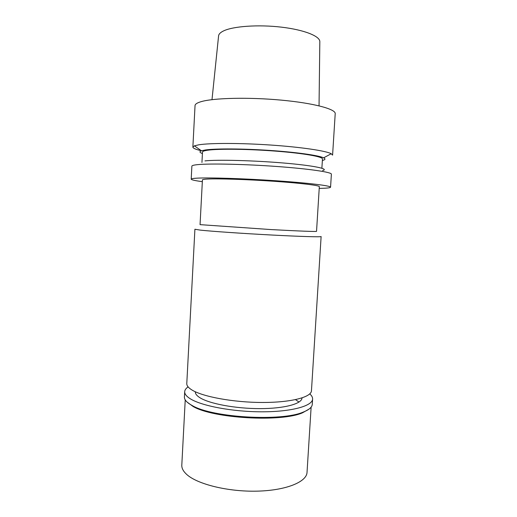 <?xml version="1.0" encoding="UTF-8"?>
<svg xmlns="http://www.w3.org/2000/svg" width="517" height="517" viewBox="0 0 517 517"><rect width="100%" height="100%" fill="white"/><g stroke="black" fill="none" stroke-linecap="round" stroke-linejoin="round"><path stroke-width="0.78" d="M319.041 105.83L319.823 41.838C320.333 36.313 304.416 29.831 281.403 27.149C258.435 24.435 233.264 26.225 223.602 30.897C220.371 32.448 218.697 34.148 218.575 35.996L211.996 99.658M335.21 113.675C335.876 109.119 313.69 103.109 281.099 100.111C248.567 97.086 213.508 97.959 201.094 101.668C197.126 102.831 195.103 104.137 195.038 105.591L192.873 147.08L194.379 145.839L198.825 144.799C210.206 142.97 240.424 142.97 270.824 145.044C301.249 147.119 325.956 150.828 331.235 153.73L332.586 155.132L335.21 113.675M201.372 150.731C195.781 149.445 192.944 148.23 192.873 147.08M202.418 153.549C199.543 152.509 199.219 151.591 201.456 150.79L205.533 149.943C215.912 148.482 242.732 148.605 269.628 150.421C296.545 152.231 318.64 155.384 323.636 157.834C325.762 158.887 325.342 159.766 322.362 160.47M321.878 168.212L322.459 158.965C322.886 156.716 303.802 153.31 276.188 151.164C248.625 149.006 218.801 148.657 207.912 150.195C204.338 150.693 202.535 151.307 202.496 152.05L201.947 162.461M322.602 170.578C329.756 168.956 313.942 165.576 283.587 163.01C253.324 160.438 217.14 159.54 204.952 160.897M330.563 187.206L331.384 174.197C331.888 172.219 309.651 168.872 277.196 166.513C244.787 164.141 210.012 163.398 197.785 164.626C193.875 165.007 191.904 165.518 191.878 166.151L191.2 179.166C191.219 178.708 193.177 178.371 197.074 178.158C209.256 177.46 243.979 178.546 276.356 180.776C308.778 182.999 331.029 185.777 330.563 187.206C330.318 187.871 326.537 188.272 319.215 188.395M202.334 181.654C195.077 180.692 191.368 179.864 191.2 179.166M319.325 186.656C319.674 185.454 301.017 183.134 274.146 181.286C247.313 179.438 218.31 178.501 207.698 179.05C204.202 179.225 202.451 179.515 202.425 179.916L200.053 224.643L271.309 229.593C298.102 231.047 316.792 231.745 316.54 231.357L319.325 186.656M200.338 230.123L194.909 229.251L186.786 383.549C186.669 385.624 188.362 387.75 191.852 389.928C202.599 396.707 233.277 402.42 262.113 402.472C290.987 402.569 311.363 397.179 311.46 390.736L321.122 236.528C321.4 237.135 301.14 236.573 271.955 235.035C242.816 233.503 211.511 231.338 200.338 230.123M195.336 391.77L195.329 391.841C195.232 393.76 196.751 395.718 199.905 397.702C209.366 403.738 235.526 408.663 259.967 408.624C284.447 408.617 301.889 403.79 302.012 397.993L302.018 397.922M295.517 399.647L299.013 402.064M185.228 399.893L181.803 465.132C181.635 468.215 183.276 471.323 186.715 474.457C197.326 484.229 228.023 491.867 257.033 491.15C286.088 490.497 306.743 481.928 307.033 472.357L311.124 407.15M309.095 409.07L302.574 412.773C281.416 422.376 212.985 418.434 193.074 406.459L187.025 402.026M184.692 391.679L184.414 396.972C184.291 399.26 185.997 401.599 189.539 403.977L192.24 405.567C212.422 417.691 282.069 421.71 303.505 411.984C309.172 409.722 312.087 407.176 312.268 404.346L312.598 399.053C312.488 405.981 291.562 411.842 261.886 411.81C232.249 411.829 200.77 405.755 189.829 398.491C186.282 396.171 184.575 393.902 184.692 391.679C184.808 389.954 185.946 388.357 188.11 386.884M309.761 393.896C311.738 395.608 312.682 397.327 312.598 399.053M201.456 150.79L194.379 145.839M323.636 157.834L331.235 153.73M302.574 412.773L303.505 411.984M193.074 406.459L192.24 405.567"/></g></svg>
